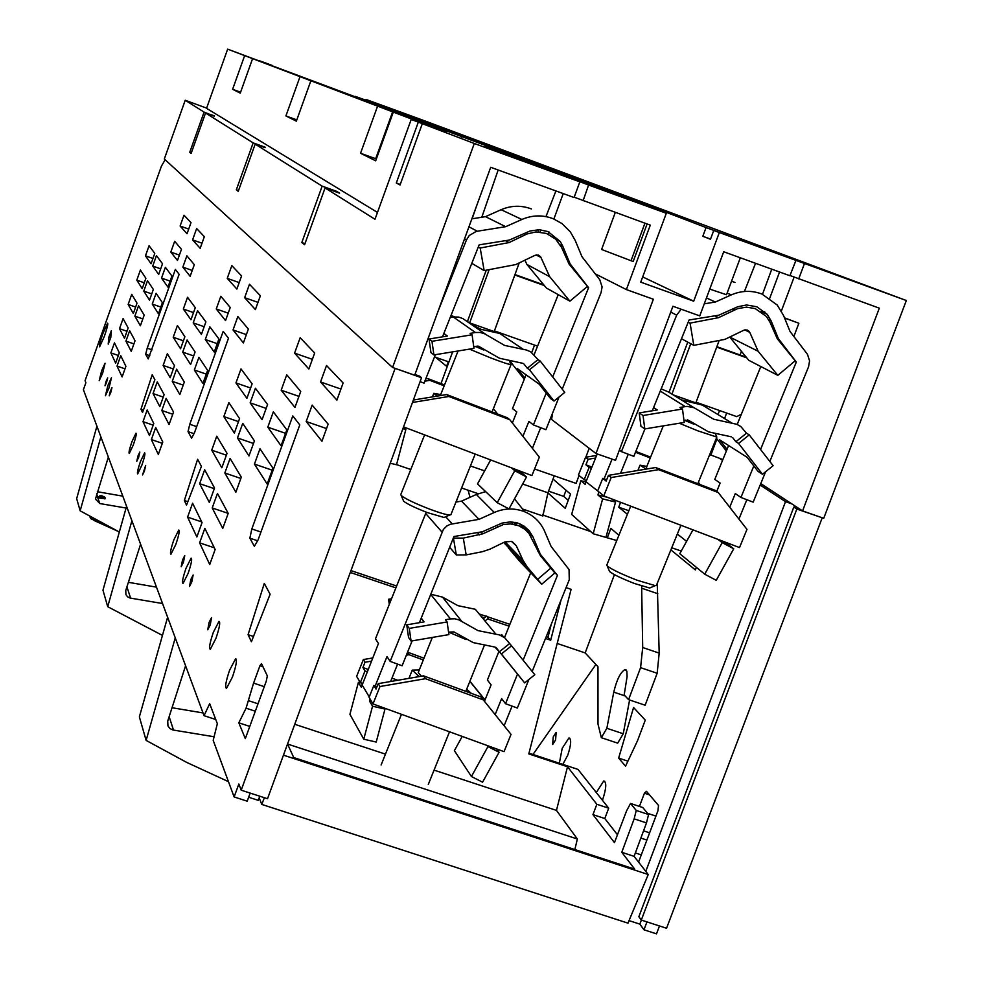 <?xml version="1.0" encoding="UTF-8"?>
<svg xmlns="http://www.w3.org/2000/svg" width="983" height="983" viewBox="0 0 983 983"><rect width="100%" height="100%" fill="white"/><g stroke="black" fill="none" stroke-linecap="round" stroke-linejoin="round"><path stroke-width="1.47" d="M128.38 582.317L156.481 587.146M162.465 635.411L107.712 606.695L102.969 590.205L126.561 506.282M107.712 606.695L131.906 520.72M140.594 544.189L125.75 590.525L125.922 594.592L127.557 596.804L130.039 598.045L162.551 603.525M760.178 485.037L785.515 501.649L645.782 871.368M719.507 458.361L722.542 460.363M547.9 492.901L565.262 508.309L570.533 494.117L553.024 479.09M562.804 764.369L567.732 755.251C571.16 744.807 571.565 739.044 568.936 737.963L562.215 748.296L559.339 763.226M553.208 736.955L552.655 744.487L555.592 739.953L556.145 732.409L553.208 736.955M677.336 534.027L686.613 541.363M696.345 567.326L695.374 569.931L670.885 549.878M618.897 535.268L610.848 528.362L607.506 537.332M620.58 502.301L618.749 507.216L628.85 510.718M627.4 514.293L618.749 507.216M544.152 515.485L542.862 514.293M572.745 510.46L571.762 514.084M448.273 361.744L446.601 366.303L435.592 357.284M639.417 806.416L644.43 793.22L646.47 791.303L658.524 805.47L657.934 810.778L638.569 862.091M637.537 740.666L625.544 766.187L618.651 758.09L633.58 707.514L645.266 720.134L637.537 740.666M602.407 800.248L602.739 799.388C606.376 788.255 606.708 782.112 603.746 780.969L596.3 792.544M215.744 719.507L204.046 715.673L83.408 389.673L85.877 382.743L85.079 380.642L161.409 166.176L165.132 159.75M259.782 796.205L258.259 800.346L248.65 797.225M131.931 441.723C129.461 448.973 128.564 452.893 129.264 453.47L133.307 444.955C135.789 437.681 136.674 433.761 135.973 433.196L131.931 441.723M172.037 707.735L203.039 712.933M228.474 781.669L186.684 762.403L146.123 740.408L139.365 716.877L167.614 617.226M146.123 740.408L175.244 637.844M185.578 665.774L167.737 721.043L167.933 725.884L169.887 728.514L172.848 729.976L214.085 736.759M659.495 925.961L656.497 933.85L643.976 929.795L639.835 924.118L629.034 920.616M797.459 507.572L797.188 508.26M641.371 920.076L639.835 924.118M785.515 501.649L791.708 503.812M796.832 509.059L793.809 507.081L638.852 916.709L641.309 920.063L796.832 509.059L821.616 517.574M414.949 374.511L419.753 376.194L421.523 377.755L394.785 368.232M793.809 507.081L800.051 509.268M448.924 361.965L434.511 356.903M97.329 491.721L122.814 496.157M119.336 532L80.164 510.841L76.662 498.651L96.924 426.167M80.164 510.841L100.868 436.833M108.351 457.07L95.449 499.081L99.836 503.554L126.07 508.039M566.036 490.259L563.763 496.403L568.235 500.298M563.763 496.403L548.551 491.144M681.244 551.058L671.733 547.777M649.554 794.915L644.43 793.22M641.285 854.891L635.35 852.949M646.875 840.072L640.867 838.094M649.616 832.834L643.546 830.832M655.931 816.099L647.6 813.346M627.904 761.174L618.651 758.09M641.309 920.063L666.548 928.259L822.157 517.93M204.046 715.673L209.674 703.668L217.341 723.685L213.188 740.371L234.126 796.943L238.844 784.004L241.191 790.172L395.08 368.502M252.127 383.825L246.905 398.312L235.957 382.928L241.007 368.92L252.127 383.825M267.573 404.517L262.092 419.643L250.149 402.858L255.42 388.248L267.573 404.517M157.243 381.883L153.053 393.581L159.811 406.643L164.124 394.625L157.243 381.883M232.455 677.017C236.252 665.688 237.272 659.654 235.527 658.905L229.567 670.271C225.783 681.551 224.763 687.584 226.508 688.37L232.455 677.017M141.908 465.094C144.501 457.488 145.41 453.396 144.636 452.807L140.422 461.605C137.841 469.186 136.932 473.278 137.694 473.88L141.908 465.094M138.628 457.414L139.832 452.045L137.989 455.915L136.784 461.285L138.628 457.414M110.833 392.328L111.951 387.683L110.342 391.16L109.224 395.817L110.833 392.328M108.99 388.015L111.46 377.73L107.897 385.459L105.414 395.756L108.99 388.015M106.582 382.387L107.675 377.865L106.103 381.269L105.009 385.791L106.582 382.387M102.65 373.171L105.07 363.243L101.63 370.775L99.197 380.704L102.65 373.171M104.309 336.481C107.122 328.273 108.228 323.837 107.614 323.174L102.92 333.507C100.106 341.691 99.013 346.127 99.615 346.815L104.309 336.481M119.312 352.786L114.458 342.834L110.882 352.885L115.65 363.096L119.312 352.786M128.159 327.99L123.096 318.603L119.508 328.678L124.485 338.312L128.159 327.99M137.018 303.157L131.734 294.347L128.146 304.435L133.332 313.491L137.018 303.157M145.889 278.287L140.397 270.055L136.797 280.167L142.203 288.633L145.889 278.287M154.773 253.381L149.072 245.738L145.459 255.85L151.075 263.739L154.773 253.381M125.898 366.315L120.737 355.711L117.038 366.081L122.113 376.931L125.898 366.315M135.04 340.732L129.645 330.743L125.935 341.126L131.243 351.373L135.04 340.732M144.182 315.113L138.566 305.738L134.855 316.133L140.372 325.766L144.182 315.113M153.336 289.444L149.527 300.122L143.776 291.115L147.499 280.696L153.336 289.444M162.514 263.751L156.444 255.617L152.721 266.049L158.693 274.441L162.514 263.751M110.784 337.464L111.362 330.669L108.806 337.304L108.216 344.124L110.784 337.464M148.224 358.918L145.681 354.273L147.217 348.166L175.367 269.416L179.139 274.318L148.224 358.918M140.974 409.223L152.205 374.732L154.884 379.721L142.523 412.467L140.974 409.223L143.457 410.071M184.349 500.519L197.62 459.282L201.417 466.36L186.524 505.127L184.349 500.519L187.9 501.723M191.599 438.148L188.036 431.635L189.78 424.275L223.178 331.369L228.474 338.238L194.499 432.704L191.599 438.148M249.854 538.156L254.364 546.302L258.062 539.962L299.79 424.902L292.799 415.932L251.832 528.952L249.854 538.156L257.583 540.773M264.292 583.423L270.104 594.248L251.415 641.727L248.072 634.686L264.292 583.423M238.82 722.824L246.069 708.178L253.577 683.111L259.93 665.737L261.49 663.611L267.339 675.923L266.258 681.194L245.32 738.638L238.82 722.824L249.78 726.412M152.254 304.066L156.1 293.278L162.392 302.678L158.435 313.749L152.254 304.066L160.831 307.052M161.519 278.103L165.39 267.29L171.914 276.026L167.958 287.122L161.519 278.103L170.108 281.101M170.809 252.09L174.679 241.265L181.45 249.338L177.493 260.446L170.809 252.09L179.398 255.113M180.11 226.041L183.981 215.203L191.009 222.613L187.04 233.733L180.11 226.041L188.699 229.076M192.582 239.889L196.637 228.535L204.341 236.657L200.176 248.318L192.582 239.889L201.994 243.206M182.838 267.13L186.881 255.813L194.315 264.66L190.149 276.297L182.838 267.13L192.25 270.448M174.495 365.688L167.331 353.733L163.129 365.443L170.182 377.718L174.495 365.688M184.878 336.702L177.419 325.533L173.217 337.255L180.565 348.756L184.878 336.702M195.285 307.667L187.532 297.284L183.329 309.031L190.96 319.745L195.285 307.667M153.766 423.513L147.18 409.985L143.002 421.658L149.465 435.506L153.766 423.513M162.785 442.018L155.707 427.482L151.37 439.573L158.324 454.465L162.785 442.018M173.536 412.061L166.139 398.373L161.802 410.489L169.064 424.533L173.536 412.061M184.3 382.055L176.596 369.203L172.246 381.343L179.828 394.539L184.3 382.055M182.715 352.135L187.077 339.983L195.089 352L190.604 364.509L182.715 352.135L193.676 355.944M205.902 321.883L197.571 310.714L193.196 322.891L201.404 334.417L205.902 321.883M207.634 370.394L202.94 383.444L194.351 369.989L198.898 357.321L207.634 370.394M218.926 338.963L214.233 352.037L205.287 339.504L209.846 326.811L218.926 338.963M230.243 307.482L225.537 320.581L216.26 308.969L220.819 296.252L230.243 307.482M241.585 275.928L236.866 289.063L227.245 278.373L231.816 265.631L241.585 275.928M260.372 295.748L255.383 309.608L244.644 297.689L249.473 284.259L260.372 295.748M248.367 329.072L243.391 342.92L233.032 329.956L237.849 316.551L248.367 329.072M202.043 522.6L192.594 503.222L187.593 517.119L196.858 536.964L202.043 522.6M214.527 488.01L204.661 469.751L199.647 483.673L209.33 502.411L214.527 488.01M227.036 453.36L216.752 436.206L211.726 450.165L221.826 467.773L227.036 453.36M239.569 418.623L228.867 402.6L223.829 416.583L234.359 433.073L239.569 418.623M237.468 437.963L242.74 423.378L254.425 440.876L248.957 455.977L237.468 437.963L253.479 443.468M241.302 477.16L230.083 458.447L224.824 472.995L235.859 492.225L241.302 477.16M228.203 513.372L217.452 493.429L212.205 507.965L222.772 528.399L228.203 513.372L212.205 507.965M215.142 549.497L204.845 528.35L199.61 542.849L209.723 564.5L215.142 549.497M281.175 390.214L286.741 374.806L300.724 391.467L294.949 407.441L281.175 390.214L298.955 396.37M267.794 427.187L273.348 411.828L286.815 429.854L281.052 445.791L267.794 427.187L285.562 433.319M254.437 464.099L259.979 448.764L272.942 468.154L267.179 484.054L254.437 464.099L272.205 470.181M314.671 352.995L308.871 369.006L294.581 353.143L300.171 337.71L314.671 352.995M343.116 382.989L336.899 400.118L320.544 381.969L326.528 365.504L343.116 382.989M328.15 424.152L321.945 441.232L306.192 421.523L312.164 405.094L328.15 424.152M144.44 470.992L145.668 465.426L142.535 474.949L144.44 470.992M175.81 544.447C178.845 535.489 179.815 530.685 178.734 530.034L173.856 539.851C170.821 548.784 169.85 553.576 170.931 554.252L175.81 544.447M183.44 562.264L184.755 555.604L182.506 560.089L181.191 566.749L183.44 562.264M188.146 573.322C191.353 563.873 192.336 558.799 191.12 558.123L186.008 568.297C182.813 577.734 181.818 582.796 183.035 583.497L188.146 573.322M191.808 581.887L193.135 575.006L190.813 579.589L189.498 586.458L191.808 581.887M210.215 624.991L211.566 617.582L209.096 622.374L207.745 629.796L210.215 624.991M215.941 638.372C219.504 627.756 220.524 622.092 218.988 621.367L213.348 632.29C209.784 642.882 208.765 648.547 210.301 649.296L215.941 638.372M250.161 793.084L247.2 801.182L234.126 796.943M250.616 388.015L235.957 382.928M326.553 428.563L306.192 421.523M340.917 389.059L320.544 381.969M312.373 359.348L294.581 353.143M199.61 542.849L214.319 547.801M224.824 472.995L240.835 478.463M223.829 416.583L238.488 421.621M211.726 450.165L226.373 455.178M199.647 483.673L214.294 488.662M187.593 517.119L201.699 521.899M250.149 402.858L266.16 408.4M246.377 334.613L233.032 329.956M257.988 302.371L244.644 297.689M239.201 282.576L227.245 278.373M228.203 313.147L216.26 308.969M217.243 343.669L205.287 339.504M206.295 374.13L194.351 369.989M193.196 322.891L204.169 326.712M172.246 381.343L183.207 385.115M161.802 410.489L172.75 414.248M151.37 439.573L162.318 443.321M143.002 421.658L153.176 425.147M183.329 309.031L193.516 312.594M173.217 337.255L183.416 340.806M163.129 365.443L173.315 368.957M153.053 393.581L163.239 397.083M110.882 352.885L118.365 355.477M255.31 711.225L246.069 708.178M258.013 703.803L248.773 700.756M264.267 686.65L253.577 683.111M262.977 666.744L259.93 665.737M253.589 636.517L248.072 634.686M260.937 532.024L251.832 528.952M193.983 433.663L188.036 431.635M196.674 426.634L189.78 424.275M149.821 355.711L145.681 354.273M152.132 349.862L147.217 348.166M110.6 337.931L108.806 337.304M160.696 268.851L152.721 266.049M151.751 293.892L143.776 291.115M142.83 318.91L134.855 316.133M133.909 343.89L125.935 341.126M125.001 368.822L117.038 366.081M145.459 255.85L152.955 258.48M144.28 282.785L136.797 280.167M128.146 304.435L135.629 307.052M126.991 331.283L119.508 328.678M657.246 583.337L659.188 653.105L657.16 673.257L640.584 667.654L642.698 647.514L641.641 586.028M626.208 669.988L624.967 669.57L626.859 671.217L627.093 676.587L624.18 694.92L628.579 699.65L645.143 705.216L657.16 673.257M629.599 699.994L623.247 733.76L606.855 728.28L613.761 692.13C616.746 679.708 620.482 672.188 624.967 669.57M557.189 643.46L585.168 652.921L597.971 666.707L597.996 724.078L601.338 737.692L617.693 743.148L623.247 733.76M532.983 754.477L595.907 664.483M643.976 929.795L646.961 921.894M241.191 790.172L267.523 798.724L421.523 377.755M99.836 503.554L97.575 497.3L101.2 495.518L104.603 497.017L105.439 498.7L99.553 498.098L100.844 497.189L99.91 495.653M97.919 497.693L99.553 498.098M616.759 540.527L593.179 533.744L602.64 498.897L615.555 502.043L606.081 536.865M590.734 531.557L542.849 515.043M410.783 469.505L396.567 464.615M628.579 699.65L640.584 667.654M601.338 737.692L606.855 728.28M97.673 497.619L100.008 495.96M105.439 498.7L104.223 498.811M104.247 498.688L105.292 497.902L104.247 498.688L100.844 497.189L100.635 495.751L100.844 497.189M94.823 519.27L98.067 521.051M94.245 518.95L98.853 521.481M585.168 652.921L614.412 574.65M434.056 770.119L556.464 810.397L567.51 766.752L528.793 753.912L571.111 589.333L566.085 587.625M104.603 497.017L105.021 498.209L100.635 495.751M89.846 516.48L90.78 518.533L89.957 516.542M90.08 516.603L90.768 517.808L90.117 516.628M94.675 519.638L101.028 522.649M560.974 600.244L550.677 640.216L547.998 637.23L546.241 636.64M509.87 624.34L487.199 616.66M486.339 616.378L479.163 613.945M396.604 586.015L350.98 570.595M547.998 637.23L551.217 624.365M294.753 724.287L385.471 754.133M550.677 640.216L545.504 638.471M509.133 626.171L487.58 618.885M484.508 617.84L481.559 616.845M395.854 587.871L350.292 572.462M89.637 516.358L90.78 518.533L91.235 517.267M93.717 518.655L94.307 520.339L111.386 528.055M617.459 834.776L604.803 818.532L608.698 808.186L577.992 769.406L528.977 753.15M608.698 808.186L596.841 804.278L567.51 766.752M574.858 849.558L577.353 839.003L556.464 810.397M621.772 852.298L634.158 818.851L636.247 810.447L630.533 803.467L642.759 807.51L648.571 814.514L646.482 822.918L634.096 856.34L621.772 852.298L634.711 869.144L293.745 757.561L287.527 744.033L577.353 839.003M604.803 818.532L592.958 814.624L614.461 842.615L626.601 810.815L630.533 803.467M592.958 814.624L596.841 804.278M90.78 518.533L90.768 517.808M91.419 517.365L90.805 517.672M91.284 519.061L91.542 517.439M93.446 518.508L92.807 518.938L104.69 524.59M93.152 518.336L94.122 520.523L117.063 530.894M264.378 797.705L261.761 804.413L259.168 797.877M634.096 856.34L648.239 874.526L627.977 923.148L261.761 804.413M648.239 874.526L283.46 755.165M646.482 822.918L634.158 818.851M648.571 814.514L636.247 810.447M91.37 518.901L92.66 519.552L91.136 517.881L91.751 517.549M92.807 518.938L94.122 520.523M92.058 517.722L92.857 518.176M92.07 518.36L92.869 518.766M92.66 519.552L94.307 520.339L92.66 519.552M522.981 363.354L499.462 358.23L479.077 346.532L473.732 346.667M524.025 364.079L527.306 368.256L538.033 359.606L530.636 351.767L526.384 350.009L504.586 345.402L484.558 333.753L480.109 332.451L475.453 332.512L453.286 316.981L450.214 317.472M453.286 316.981L458.656 317.067L462.858 318.578L485.946 334.478M523.632 349.579L499.72 333.446L481.363 329.416L472.135 324.931M475.453 332.512L470.107 333.384L472.086 334.785L473.978 348.387L433.896 354.924L430.947 352.578L429.03 339.024L447.4 336.039L443.861 333.421M524.75 378.074L517.267 368.564L539.237 384.181L550.468 398.484L554.031 401.052L564.77 392.389L540.232 361.08L529.468 369.768L554.031 401.052M529.468 369.768L527.306 368.256M540.232 361.08L538.033 359.606M510.3 361.511L524.271 379.278M433.896 354.924L431.979 341.298L429.03 339.024M472.086 334.785L431.979 341.298M478.807 346.348L477.836 346.053M476.866 346.151L481.523 348.4M483.796 350.009L475.281 346.409M509.612 361.351L511.062 364.509C509.747 364.779 502.952 362.567 490.677 357.898L469.481 349.125M450.902 514.662L449.686 515.031C446.307 514.797 439.77 512.88 430.112 509.305C415.133 503.517 405.5 498.922 401.211 495.53L400.769 494.596L424.595 434.891M445.053 517.021L444.033 517.463L427.716 512.708C415.256 507.892 407.232 504.058 403.657 501.207L403.313 500.396M413.376 400.02L446.638 394.564L507.314 417.738L509.821 419.741L539.348 457.132L531.914 475.588L403.546 426.905M437.398 396.075L433.822 393.335L440.679 394.564M425.75 378.897L427.765 378.566L429.878 380.36L424.828 381.183M444.513 384.967L427.765 378.566M509.821 419.741L448.899 396.481L412.491 402.465M446.638 394.564L448.899 396.481M419.987 381.982L420.712 381.859M444.169 385.827L429.878 380.36M497.607 414.027L493.368 408.67M687.473 419.913L687.117 420.773M688.862 420.552L687.768 419.962M731.438 436.845L708.583 431.881L688.653 420.38L683.959 420.429M661.166 388.863L668.428 391.947L694.01 407.712M732.679 437.619L735.874 441.736L746.49 433.184L740.764 426.499L736.845 424.287L732.421 423.329L702.366 405.107L681.256 399.86M732.421 423.329L713.732 419.237L694.145 407.773L687.031 406.372L679.953 407.429L682.485 409.014L684.229 422.432L644.799 428.92L640.953 426.278L639.196 412.921L657.258 409.96L653.584 407.576M727.039 449.329L719.679 439.843L747.117 457.304L758.028 471.385L762.476 474.261L773.105 465.696L749.23 434.855L738.589 443.444L762.476 474.261M738.589 443.444L735.874 441.736M749.23 434.855L746.49 433.184M726.376 450.964L716.374 438.221M644.799 428.92L643.029 415.502L639.196 412.921M682.485 409.014L643.029 415.502M685.716 420.134L691.737 422.739M693.728 424.128L684.561 420.331M715.526 434.179L716.84 437.066L697.942 430.873L679.327 423.243M647.514 468.879L646.31 467.687L663.279 425.885M656.447 585.29L655.268 585.635L637.168 580.253C621.649 574.207 611.659 569.427 607.199 565.913L606.806 565.053L630.705 506.159M650.635 587.588L649.64 588.006L634.551 583.533C621.649 578.495 613.331 574.514 609.595 571.565L609.288 570.828M603.759 495.899L611.193 477.529L608.452 475.354L655.661 467.527L715.096 490.308L718.254 492.532L746.969 529.37L739.523 547.58L603.759 495.899L597.689 490.873L602.763 478.352L606.646 479.827M584.172 479.679L578.446 474.949L585.598 457.242L588.153 459.27L585.917 464.812L589.136 467.404L584.172 479.679L586.47 480.564M646.015 469.124L640.031 465.156L646.814 466.458M585.598 457.242L596.632 455.424M650.599 457.132L635.804 451.443M718.254 492.532L658.585 469.665L611.193 477.529M608.452 475.354L606.142 481.068L602.763 478.352M589.136 467.404L591.434 468.277M585.917 464.812L591.913 467.109M655.661 467.527L658.585 469.665M588.153 459.27L595.575 458.041M650.267 457.943L635.473 452.266M700.093 484.558L698.385 482.37M501.379 653.99L524.652 682.89L534.789 674.719L511.541 645.794L501.379 653.99L494.904 647.06L473.179 642.599L453.913 631.909L448.567 632.13M499.511 651.692L509.636 643.521L504.746 637.795L499.45 634.92L478.008 630.619L459.073 619.954L454.859 618.786L450.46 618.885L430.726 594.432M431.316 594.334L442.497 597.099L457.918 605.675L475.305 609.276L496.01 634.318M484.975 620.986L488.465 618.172L486.708 616.071L483.231 618.872M450.46 618.885L445.422 619.745L447.118 621.956L448.924 634.6L411.078 641.063L408.547 637.439L406.729 624.844L424.066 621.895L421.252 618.074M484.472 701.309L491.107 684.868L487.396 680.015L499.02 651.213L495.85 647.342M503.517 636.861L501.649 634.539L500.654 635.337M524.652 682.89L495.911 647.392M511.541 645.794L509.636 643.521M495.801 647.318L498.995 651.287M411.078 641.063L409.26 628.395L406.729 624.844M447.118 621.956L409.26 628.395M391.492 598.77L388.568 599.261L390.312 601.719M389.293 604.262L388.568 599.261M466.102 639.552L448.629 632.118M421.424 676.218L418.242 672.544L432.336 637.439M511.037 734.375L480.908 696.886L511.037 734.375L504.046 751.651L372.999 703.939L369.092 697.34L373.847 685.458L377.017 686.613M360.343 682.607L356.632 676.365L363.354 659.556L365.025 662.259L362.911 667.518L365 670.947L360.343 682.607L362.494 683.394M466.667 689.243L471.373 693.396M419.2 676.599L412.258 670.123L419.274 669.951M363.354 659.556L372.668 657.971M423.992 658.217L407.576 652.171M485.037 699.921L469.899 681.219M373.847 685.458L376.034 689.046L378.209 683.64L379.979 686.515L372.999 703.939M483.058 699.81L425.467 678.7L379.979 686.515M365 670.947L367.163 671.733M362.911 667.518L368.097 669.423M391.959 678.147L397.771 680.273M378.209 683.64L423.526 675.849L425.467 678.7M480.908 696.886L423.526 675.849M365.025 662.259L371.39 661.166M406.36 655.194L409.075 654.727L407.478 652.393M423.292 659.949L409.075 654.727M484.975 700.068L469.837 681.366M476.374 206.504L472.123 218.791M481.793 217.255L498.172 169.998M540.048 231.902L540.847 229.85M545.97 216.604L555.911 190.935M595.305 273.888L626.38 289.58L650.279 225.144L574.195 197.19M574.072 197.522L490.701 167.294L414.691 375.199L392.573 367.47L474.298 143.481L579.847 181.843L574.072 197.522M400.253 184.435L396.309 183.01L418.303 122.15L446.036 132.3M446.061 132.238L422.321 123.674L474.298 143.481M570.005 178.12L619.425 195.814L484.975 146.848L579.847 181.843M570.042 178.009L588.596 185.025L583.079 200.778M588.596 185.025L666.314 213.274L572.868 178.083L227.651 49.15L206.541 108.327L377.472 212.426M626.38 289.58L653.351 299.25L595.993 453.519L615.542 460.339L672.925 306.266L699.761 315.887L723.709 251.759L789.89 275.744L795.947 260.384L719.323 232.541L693.703 301.191L640.732 282.158L666.314 213.274M563.234 193.59L553.884 218.988M549.092 232.037L548.293 234.2M647.097 223.989L633.175 261.527L601.596 249.473L615.284 212.451M579.073 475.465L576.112 483.403L534.568 468.989M589.173 448.285L585.856 457.206M531.778 352.528L534.519 345.082M452.622 351.877L440.986 383.616M262.424 61.806L268.482 64.018L262.424 61.806M206.614 108.118L185.222 100.266L204.083 112.099L214.282 116.154M760.768 483.599L802.57 510.914L879.318 308.171L789.976 275.498M630.324 198.971L654.481 207.327L366.069 99.467L420.847 119.422L906.338 300.515L804.487 263.493L798.688 278.939M392.573 367.47L164.321 159.013L185.222 100.266M802.57 510.914L823.729 518.311L906.338 300.515M722.874 459.553L709.701 454.588M238.513 190.591L236.338 189.817L238.242 191.341L255.162 144.132L322.166 186.143L336.591 191.316L336.333 192.004M265.017 147.671L255.162 144.132M265.201 147.204L253.159 142.879L236.338 189.817M191.341 152.869L189.744 152.304L191.132 153.422L205.545 113.02L253.159 142.879M214.417 115.81L205.545 113.02M189.744 152.304L204.083 112.099M422.321 123.674L400.056 184.976L396.309 183.01M304.976 243.649L301.818 242.531L304.57 244.742L325.066 187.962L374.99 219.27L411.201 119.447L418.303 122.15M336.591 191.316L339.59 193.172L325.066 187.962M301.818 242.531L322.166 186.143M411.201 119.447L438.983 129.449L393.323 112.099L375.678 160.819L360.552 153.25L377.595 106.127L310.874 80.778L296.35 121.167L285.906 115.945L300.012 76.649L252.582 58.624L240.257 93.127L232.615 89.306L244.644 55.613L227.651 49.15M244.644 55.613L252.582 58.624M300.012 76.649L310.874 80.778M377.595 106.127L393.323 112.099M259.131 60.663L272.119 65.382L259.131 60.663M642.685 276.911L693.703 301.191M630.459 198.603L706.064 227.564L702.82 236.289L710.476 239.262L713.756 230.452L719.323 232.541M706.064 227.564L728.895 235.957M713.756 230.452L728.931 235.871M804.487 263.493L795.947 260.384M388.26 107.577L394.478 109.85L388.26 107.577M398.951 111.509L386.11 106.84L398.951 111.509M595.993 453.519L551.61 419.471L552.544 413.204M366.069 99.467L365.836 100.106M740.322 257.779L726.498 294.74L709.763 289.1M781.374 310.997L794.104 277.132M784.495 317.841L798.86 323.26L793.883 336.481M779.568 272.008L769.738 298.205M764.688 311.672L764.196 312.975M726.646 413.044L724.569 418.574M716.926 438.946L710.795 455.301M718.02 414.605L719.531 410.525M740.064 354.961L741.415 351.312M762.501 294.261L771.766 269.182M744.426 291.496L755.534 263.297M376.329 159.037L375.678 158.705L392.721 111.62M375.678 158.705L360.552 153.25M296.817 119.889L285.906 115.945M240.589 92.193L232.615 89.306M710.537 239.09L702.82 236.289M582.624 181.757L583.054 180.577M561.281 172.664L560.875 173.733M476.313 141.343L476.546 140.68M457.881 134.634L458.127 133.983M522.649 484.029L547.949 492.79L554.24 475.821M547.949 492.79L542.862 516.001L523.484 509.317M433.822 126.266L508.408 153.078L433.331 126.082M355.219 96.862L416.411 118.55L375.666 103.817L375.445 104.431M478.18 493.699L461.592 487.986M452.45 132.73L493.761 147.806L452.45 132.73M461.568 137.079L461.863 136.268M498.627 150.731L498.983 149.772M406.802 116.068L407.109 115.244M355.391 96.395L375.666 103.817M400.769 112.861L368.723 101.2L400.757 112.91M503.788 542.444L505.065 544.004M509.956 521.85L511.209 522.292M453.446 538.217L456.321 554.977L466.175 554.904L463.3 538.106L453.323 538.082M456.321 554.977L449.636 547.285M511.959 521.924L512.991 524.148M554.854 573.015L541.731 584.209L520.032 561.649L508.248 547.764M541.731 584.209L527.269 567.007L523.14 560.531L505.053 541.83M466.175 554.904L482.42 551.684L489.915 549.178L504.955 541.879L511.504 541.449L516.296 545.762L523.14 560.531M554.879 572.991L540.466 555.751L528.928 533.364L524.947 529.333L518.84 525.745L510.496 523.902L503.321 524.566L482.788 533.818L463.3 538.106M696.075 402.231L736.734 416.62L741.354 414.236M744.795 355.502L744.414 356.522M784.557 317.988L798.86 323.26M785.921 318.603L785.38 320.028M716.705 347.11L746.761 357.849M719.187 340.474L695.829 402.895L673.208 394.896M716.865 346.68L746.195 357.148M671.93 394.109L690.742 343.718M669.018 392.315L687.756 342.121M515.117 274.613L543.783 284.849M514.957 275.056L544.373 285.562M537.566 346.151L494.437 330.902M519.208 262.928L494.191 331.566L469.641 322.891L466.47 321.011M454.637 316.821L450.988 315.531M486.241 270.19L467.49 321.367M489.165 269.637L469.641 322.891M758.151 351.275L729.742 337.034L748.788 360.319L777.823 375.346L758.151 351.275L749.759 332.315L745.802 329.76M777.823 375.346L795.21 360.761L777.295 338.766L770.107 322.485L766.433 316.501L755.3 308.637L746.515 307.114L737.631 308.637L718.524 317.669L714.752 315.85M681.477 338.754L693.789 345.352L724.901 339.368L743.873 330.214L747.289 330.018L749.206 331.394M688.198 322.166L690.078 323.112L718.524 317.669M693.789 345.352L690.078 323.112M549.694 276.702L526.888 264.427L546.437 288.068L569.907 301.154L549.694 276.702L540.711 256.944L536.693 254.867M569.907 301.154L587.465 286.397L569.059 264.058L561.612 247.532L555.665 239.139L546.437 233.45L535.968 231.927L527.023 233.966L509.083 242.555L505.446 240.663M526.888 264.427L524.947 260.163M471.791 263.333L484.164 270.595L515.768 264.574L534.998 255.322L538.463 255.125L540.711 256.944M478.303 246.979L480.196 248.023L509.083 242.555M484.164 270.595L480.196 248.023M519.466 523.669L532.921 536.841L529.026 530.55L523.878 525.979L517.599 522.993L510.546 521.85L501.981 523.116L482.456 531.742L453.949 536.521L419.397 622.681M376.219 742.054L363.771 739.204L372.545 706.212L384.992 709.075L376.219 742.054M361.572 683.062L358.414 682.325L349.923 714.334L363.771 739.204M375.211 685.95L386.995 656.546L390.153 661.387L443.358 529.456L446.786 526.016L450.275 524.295L479.004 519.343L494.265 512.475C504.095 508.236 513.937 507.879 523.804 511.418C533.093 515.092 539.913 521.42 544.238 530.39L551.119 546.487L569.046 569.575L569.268 579.761L532.159 671.45M358.414 682.325L361.302 687.228L378.467 643.472L375.469 638.852L426.229 512.143M455.952 502.067L461.531 501.133L479.004 519.343M461.531 501.133L476.325 494.474L485.651 491.635M537.947 551.352L557.447 575.325L523.128 660.207M554.191 572.057L557.447 575.325M462.219 736.414L454.379 750.656L471.435 776.521L482.567 782.21L499.081 752.278L487.949 746.564L471.435 776.521M515.682 522.477L516.763 524.996M532.921 536.841L539.962 553.355M514.502 498.873L524.775 511.811M517.513 674.068L505.532 703.705L517.341 708.043L528.915 679.462M390.153 661.387L402.121 665.774L412.098 640.891M530.697 572.757L504.512 637.611M512.069 706.113L504.168 725.638M496.747 748.985L499.081 752.278M487.224 745.519L487.949 746.564M505.532 703.705L501.625 698.606L495.186 714.543M361.977 684.696L369.252 696.935M370.063 698.974L369.497 701.076L372.545 706.212M384.39 708.079L384.992 709.075M397.587 664.115L390.62 681.502M369.497 701.076L371.586 701.555M768.829 319.979L771.2 321.06L767.207 314.327L756.812 306.77L746.589 304.976L737.741 306.745L718.782 315.199L689.083 319.991L652.294 410.771M585.942 481.953L580.806 480.699L571.676 514.441L593.179 533.744M619.364 450.091L621.416 451.615L676.673 315.138L681.17 309.215M704.27 303.821L715.317 302.039L731.254 294.9C741.526 290.501 751.774 290.218 761.985 294.064L777.221 305.025L783.549 315.518L790.025 331.443L807.473 354.31L809.574 360.884L808.542 366.843L769.824 461.457M706.47 297.923L715.317 302.039M776.926 337.931L778.352 338.607L796.304 362.039L760.559 449.477M794.657 361.228L796.304 362.039M692.978 529.862L679.769 553.712L704.725 574.195L716.238 580.314L733.736 548.784L722.21 542.641L704.725 574.195M771.2 321.06L778.352 338.607M731.549 281.273L734.94 282.428M753.814 465.954L740.949 497.459L753.175 502.141L765.634 471.717M621.416 451.615L633.814 456.37L644.946 428.907M760.805 366.536L737.201 424.423M728.6 445.52L714.788 479.385L720.134 483.083L716.73 491.451M746.847 499.72L738.933 519.061M733.736 548.784L728.157 544.545L728.747 543.488M717.909 539.36L722.21 542.641M740.949 497.459L735.309 493.564L729.718 507.24M597.234 453.949L585.991 481.756L598.844 491.832M612.077 459.135L604.09 478.856M580.806 480.699L585.266 484.422L585.991 481.756M598.672 492.262L597.934 494.977L602.64 498.897M611.807 498.959L615.555 502.043M628.272 454.244L620.531 473.351M597.934 494.977L607.396 497.287M728.157 544.545L719.716 540.048M560.236 244.89L562.718 246.082L560.322 241.585L547.961 231.558L539.065 229.727L530.009 231.005L509.329 240.049L479.151 244.865L442.497 336.837M403.472 427.101L405.868 429.448L396.53 464.75L390.251 463.239M438.025 311.378L466.483 239.901L469.235 235.527L476.264 231.398L505.692 226.68L521.862 219.467C532.27 215.031 542.69 214.761 553.122 218.681L561.957 223.546L570.312 231.828L575.239 240.491L581.948 256.649L599.777 279.725L602.1 286.901L601.08 292.578L562.227 389.133M471.865 218.828L485.479 216.665L505.692 226.68M485.479 216.665L501.121 209.698C511.209 205.398 521.297 205.152 531.398 208.937M568.653 263.149L570.128 263.899L588.596 287.687L552.692 376.981M586.949 286.827L588.596 287.687M490.64 459.933L477.529 483.882L497.226 502.694L508.997 508.899L526.519 476.964L514.76 470.722L497.226 502.694M562.718 246.082L570.128 263.899M537.406 229.727L538.389 231.116M405.868 429.448L402.883 428.723M546.229 393.077L533.425 424.926L545.909 429.694L559.069 396.997M420.11 381.625L424.054 383.137L435.395 354.679M558.233 294.642L534.138 354.679M526.065 374.818L512.512 408.596L516.788 411.938L512.364 422.973M540.687 427.703L532.393 448.334M526.519 476.964L522.071 473.081L522.637 472.061M511.455 467.822L514.76 470.722M533.425 424.926L528.915 421.412L522.919 436.329M522.071 473.081L513.9 468.756M130.604 598.156L126.93 586.863M173.512 730.099L169.15 716.681M97.759 497.165L96.666 493.798M657.811 593.72L641.69 588.203M659.188 653.105L642.698 647.514M625.139 695.952L613.761 692.13M685.2 406.569L660.269 391.074M462.047 621.735L442.497 597.099M644.934 223.202L631.025 260.741M470.415 465.954L484.644 470.882M514.723 524.467L515.08 522.354M469.997 497.324L468.117 490.234M457.07 501.871L456.616 500.396M527.269 567.007L504.746 543.624M481.056 531.975L482.788 533.818M477.419 532.589L479.569 534.899M550.873 568.051L537.689 579.294M497.84 526.519L496.685 525.34M516.296 545.762L512.462 541.842M744.733 329.895L749.759 332.315M732.863 308.895L734.829 309.805M536.116 254.953L540.994 257.472M523.669 233.647L525.622 234.605M452.155 523.828L445.717 516.739M441.981 532.036L425.639 513.421M476.325 494.474L494.265 512.475M676.673 315.138L670.75 312.127M727.137 293.057L731.254 294.9M477.271 231.202L468.94 226.815M466.483 239.901L464.554 238.832M501.121 209.698L521.862 219.467M569.882 738.282L568.936 737.963M604.852 781.338L603.746 780.969M236.19 659.126L235.527 658.905M458.078 350.98L440.273 395.608M511.062 364.509L492.078 411.914M403.657 501.207L401.211 495.53M444.033 517.463L449.686 515.031M475.182 454.072L450.865 514.76M433.786 393.421L432.397 396.899M716.84 437.066L697.844 483.697M609.595 571.565L607.199 565.913M649.64 588.006L655.268 585.635M680.912 525.266L656.411 585.401M639.994 465.242L637.881 470.476M484.214 645.72L465.819 691.356M401.469 714.297L381.109 764.983M449.514 731.794L428.293 784.434M412.196 670.283L408.953 678.356M512.622 154.675L512.192 155.855M419.348 119.656L418.991 120.663M532.712 536.362L519.946 523.865M767.207 314.327L760.965 311.513M560.322 241.585L556.095 239.569"/></g></svg>
